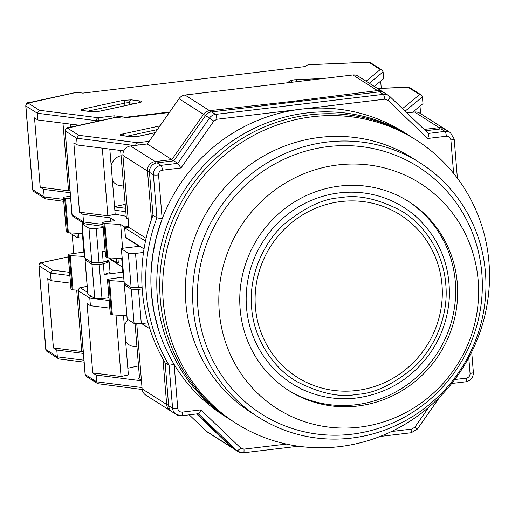 <?xml version="1.0" encoding="UTF-8"?>
<svg xmlns="http://www.w3.org/2000/svg" width="515" height="515" viewBox="0 0 515 515"><rect width="100%" height="100%" fill="white"/><g stroke="black" fill="none" stroke-linecap="round" stroke-linejoin="round"><path stroke-width="0.77" d="M441.999 284.892A96.151 92.565 122.4 0 0 340.943 201.565A96.151 92.565 122.4 0 0 255.421 307.197A96.151 92.565 122.4 0 0 356.477 390.518A96.151 92.565 122.4 0 0 441.999 284.892M189.269 414.858L206.328 431.21A8.607 8.285 122.4 0 0 207.571 432.182L232.143 447.805A8.607 8.285 -57.6 0 1 230.9 446.827L231.666 446.923M142.114 388.877A8.607 8.285 122.4 0 0 145.848 395.14L170.42 410.764A8.607 8.285 -57.6 0 1 166.686 404.5L142.114 388.877L136.739 323.51M144.033 248.957L125.422 237.119L124.656 227.817L128.827 227.315L122.918 155.421L147.49 171.038L151.474 219.487M383.649 92.488A8.607 8.285 122.4 0 0 382.716 91.792L358.144 76.168A8.607 8.285 122.4 0 0 352.897 74.965L184.994 95.037A8.607 8.285 122.4 0 0 178.988 98.706L147.277 143.962L130.578 145.964A8.607 8.285 122.4 0 0 122.918 155.421M414.549 112.013L439.121 127.636A8.607 8.285 -57.6 0 1 444.439 128.827L419.867 113.21A8.607 8.285 122.4 0 0 414.549 112.013L406.979 112.92M146.106 238.297L128.827 227.315M147.277 143.962L171.856 159.586L155.15 161.581L130.578 145.964M205.498 115.624L203.567 114.33A8.607 8.285 -57.6 0 1 209.566 110.661L294.322 101.14L377.476 90.589L378.383 91.966M141.625 323.581L149.839 328.802M124.656 227.817L145.5 241.072M173.149 160.918L171.856 159.586L203.567 114.33L178.988 98.706M294.322 101.14L294.657 101.976M232.864 448.076A8.607 8.285 122.4 0 0 234.106 449.054L238.039 451.552A8.607 8.285 -57.6 0 1 236.797 450.58L232.864 448.076L197.219 413.912M168.65 405.749A8.607 8.285 122.4 0 0 172.383 412.013L176.317 414.517A8.607 8.285 -57.6 0 1 172.583 408.247L168.65 405.749L165.115 362.76A172.171 165.746 -57.6 0 1 152.994 215.276L149.459 172.293L153.386 174.791L156.921 217.781L152.994 215.276M157.114 162.83L173.819 160.835L205.53 115.579L209.463 118.083L177.752 163.339L161.047 165.334L157.114 162.83A8.607 8.285 122.4 0 0 149.459 172.293M211.607 111.903L379.368 91.85L383.295 94.348L215.534 114.401L211.607 111.903A8.607 8.285 122.4 0 0 205.53 115.579M173.819 160.835L177.752 163.339L180.99 167.961L213.828 121.096L209.463 118.083A8.607 8.285 -57.6 0 1 215.534 114.401A4.307 0.914 83.2 0 1 216.867 119.255L384.628 99.202A4.307 0.914 -96.8 0 0 383.295 94.348A8.607 8.285 -57.6 0 1 388.613 95.539L384.679 93.041A8.607 8.285 122.4 0 0 379.368 91.85M425.57 130.739L441.091 128.885L445.018 131.383L428.364 133.424L389.9 96.556A4.307 1.146 133.8 0 1 387.904 100.283L427.74 138.464L446.351 136.237A4.307 0.914 -96.8 0 0 445.018 131.383A8.607 8.285 -57.6 0 1 450.335 132.58L446.402 130.083A8.607 8.285 122.4 0 0 441.091 128.885M165.115 362.76L169.049 365.257L174.128 364.408C167.787 353.889 162.708 342.739 158.897 330.958L154.094 312.56L151.442 293.64L150.927 284.055L150.959 274.469L152.672 255.286L156.412 236.849L162.161 218.881L158.549 174.913A4.307 0.721 175.3 0 1 153.386 174.791A8.607 8.285 -57.6 0 1 161.047 165.334A4.307 0.914 -96.8 0 1 162.38 170.188L180.99 167.961M389.939 96.601L428.319 133.385C428.821 133.997 428.628 135.696 427.74 138.464M182.265 412.103A4.307 0.914 83.2 0 1 181.795 415.753L198.333 413.712C199.009 413.848 199.859 412.567 200.876 409.876L182.265 412.103C179.709 412.155 178.203 410.912 177.739 408.376A4.307 0.721 175.3 0 1 172.583 408.247L169.049 365.257A172.171 165.746 -57.6 0 1 156.921 217.781L162.161 218.881M416.165 140.009L410.268 136.256A167.864 161.607 122.4 0 0 306.644 112.978A167.864 161.607 122.4 0 0 161.865 242.346A167.864 161.607 122.4 0 0 230.147 419.583L224.244 415.837A167.864 161.607 122.4 0 1 155.968 238.6A167.864 161.607 122.4 0 1 300.747 109.225A167.864 161.607 122.4 0 1 404.372 132.51L410.268 136.256A167.864 161.607 122.4 0 0 306.644 112.978A167.864 161.607 122.4 0 0 161.865 242.346A167.864 161.607 122.4 0 0 230.147 419.583L233.095 421.457A167.864 161.607 122.4 0 1 164.813 244.219A167.864 161.607 122.4 0 1 309.592 114.851A167.864 161.607 122.4 0 0 164.813 244.219A167.864 161.607 122.4 0 0 233.095 421.457L236.044 423.33A167.864 161.607 122.4 0 0 339.662 446.614A167.864 161.607 122.4 0 0 484.441 317.246A167.864 161.607 122.4 0 0 416.165 140.009A167.864 161.607 122.4 0 0 312.541 116.725A167.864 161.607 122.4 0 0 167.761 246.093A167.864 161.607 122.4 0 0 236.044 423.33M413.217 138.136A167.864 161.607 122.4 0 0 309.592 114.851A167.864 161.607 122.4 0 1 413.217 138.136M420.124 162.927L412.824 158.285A150.65 145.03 122.4 0 0 319.834 137.396A150.65 145.03 122.4 0 0 189.9 253.496A150.65 145.03 122.4 0 0 251.178 412.554L258.472 417.189A150.65 145.03 122.4 0 0 351.468 438.085A150.65 145.03 122.4 0 0 481.396 321.984A150.65 145.03 122.4 0 0 420.124 162.927A150.65 145.03 122.4 0 0 327.128 142.031A150.65 145.03 122.4 0 0 197.2 258.131A150.65 145.03 122.4 0 0 258.472 417.189M328.042 146.62A146.344 140.885 122.4 0 0 197.876 307.391A146.344 140.885 122.4 0 0 351.687 434.216A146.344 140.885 122.4 0 0 481.853 273.446A146.344 140.885 122.4 0 0 328.042 146.62M407.764 200.985A111.91 107.738 -57.6 0 1 452.157 319.094A111.91 107.738 -57.6 0 1 355.788 404.758A111.91 107.738 -57.6 0 1 287.692 389.855M357.751 406.007A111.91 107.738 122.4 0 0 454.269 319.757A111.91 107.738 122.4 0 0 408.749 201.603A111.91 107.738 122.4 0 0 339.668 186.082A111.91 107.738 122.4 0 0 243.151 272.326A111.91 107.738 122.4 0 0 288.67 390.486A111.91 107.738 122.4 0 0 357.751 406.007M337.93 164.935A133.43 128.454 122.4 0 0 219.255 311.517A133.43 128.454 122.4 0 0 359.489 427.154A133.43 128.454 122.4 0 0 478.171 280.566A133.43 128.454 122.4 0 0 337.93 164.935M111.137 165.218A15.064 11.633 -82.8 0 1 121.244 155.723M169.338 112.482L122.229 118.115L118.489 117.645A4.307 0.721 175.3 0 0 114.188 117.742L67.478 128.093L78.801 135.297L76.645 138.22L77.199 144.985L123.774 150.869M402.498 108.626L419.571 94.56L421.251 94.972L422.422 96.884L422.982 103.65L412.541 112.257M135.748 145.339A2.581 1.996 -82.8 0 1 137.544 142.713L149.125 141.329M111.691 118.27L114.04 117.761M128.119 218.688L126.4 218.469L120.613 150.47M419.995 106.109L420.62 113.686M125.982 237.479L125.454 237.544L124.585 226.967L128.763 226.471M77.199 144.985L73.832 142.848L79.535 212.212L82.902 214.349L83.527 221.959L84.595 223.806L103.064 226.349M125.84 211.659L114.845 210.268M125.235 204.333L114.542 206.657M114.562 206.888L125.563 208.272M82.902 214.349L110.146 217.787L114.755 220.723L104.732 221.92A2.581 0.431 175.3 0 0 102.749 222.506L105.562 256.766A2.581 0.431 -4.7 0 0 105.633 256.85L106.811 257.603A2.581 0.431 -4.7 0 0 107.667 257.764L122.171 258.646M107.667 257.764L104.854 223.51A2.581 0.431 175.3 0 1 103.998 223.343L102.813 222.596A2.581 0.431 175.3 0 1 102.749 222.506M104.854 223.51L120.652 224.469L124.585 226.967M126.22 216.281L115.167 214.195L107.854 215.785L79.535 212.212M125.454 237.544L139.217 246.292L123.343 248.191A2.581 0.431 175.3 0 0 121.36 248.777A2.581 0.431 175.3 0 0 121.431 248.861L128.312 253.238L135.535 253.412L143.498 252.459M141.773 278.061L141.773 276.587M102.292 148.159L107.854 215.785M123.735 186.089L119.853 185.6A15.064 11.633 -82.8 0 1 112.386 180.43M115.167 214.195L109.811 149.105M110.146 217.787L110.429 221.238M120.652 224.469L122.609 248.294M124.231 282.935A2.581 0.431 -4.7 0 0 124.179 283.031A2.581 0.431 -4.7 0 0 124.244 283.121L131.125 287.492L138.348 287.673L142.082 287.222M138.348 287.673L135.535 253.412M131.125 287.492L128.312 253.238M136.951 346.807L133.063 346.312A15.064 11.633 -82.8 0 1 125.602 341.142M142.185 389.495L97.741 383.675L96.672 381.827L96.112 375.062L92.752 372.924L87.048 303.56L90.408 305.704L89.784 298.088L78.325 290.801L85.207 374.54A2.581 2.485 -57.6 0 0 86.327 376.42L85.097 374.399A4.307 0.721 -4.7 0 0 85.207 374.54L96.672 381.827L142.005 387.557M135.033 323.465L139.475 377.495L138.529 379.046L141.335 379.401M96.112 375.062L141.445 380.785M127.829 368.219L138.522 365.895M123.497 315.541L128.377 374.914L121.07 376.497L92.752 372.924M90.64 295.829L89.784 298.088L109.161 300.535M116.017 315.083L121.07 376.497M126.864 315.747L112.36 314.865A2.581 0.431 -4.7 0 1 111.504 314.697L110.326 313.944L107.513 279.69A2.581 0.431 175.3 0 1 107.442 279.6A2.581 0.431 175.3 0 1 109.425 279.014L123.684 277.006M109.792 308.15L90.408 305.704M124.051 281.486L109.547 280.604A2.581 0.431 175.3 0 1 108.691 280.437L107.513 279.69M142.192 288.921L138.49 289.359L141.303 323.62L148.043 322.815M141.303 323.62L134.08 323.446L131.267 289.185L124.385 284.814A2.581 0.431 175.3 0 1 124.315 284.724A2.581 0.431 175.3 0 1 125.924 284.19M127.186 318.882A2.581 0.431 -4.7 0 0 127.134 318.985A2.581 0.431 -4.7 0 0 127.199 319.068L134.08 323.446M111.517 259.412L111.581 260.197M109.058 257.848L116.615 262.656L118.289 262.457L117.954 258.395M121.701 258.62L122.815 272.216M116.255 258.292L116.615 262.656M124.353 325.931A15.064 11.633 -82.8 0 1 128.196 319.699M131.267 289.185L138.49 289.359M72.377 93.273L74.868 92.745A4.307 0.721 175.3 0 1 79.175 92.648L82.915 93.118L305.086 66.564L306.386 65.489A4.307 0.721 175.3 0 1 309.592 64.69L311.684 64.587M366.101 81.228L380.257 69.564L381.937 69.976L383.109 71.888L383.662 78.653L374.251 86.411M74.727 92.764L28.158 103.103L39.488 110.3L37.325 113.223L96.44 120.69A2.581 1.996 -82.8 0 1 98.23 117.723L114.24 115.804L113.467 117.838M124.739 117.819A2.581 1.996 -82.8 0 1 125.712 117.253L169.68 112M380.675 81.113L381.267 88.284M28.158 103.103A2.581 2.485 122.4 0 0 25.866 105.936L37.325 113.223L37.878 119.989L79.394 125.235M37.878 119.989L34.518 117.851L40.221 187.215L43.582 189.353L44.213 196.962L45.275 198.809L63.744 201.352M70.452 196.318L65.418 196.923A2.581 0.431 175.3 0 0 63.429 197.509L66.248 231.769A2.581 0.431 -4.7 0 0 66.319 231.853L67.497 232.606A2.581 0.431 -4.7 0 0 68.353 232.767L82.857 233.655M68.353 232.767L65.534 198.513A2.581 0.431 175.3 0 1 64.678 198.346L63.5 197.599A2.581 0.431 175.3 0 1 63.429 197.509M65.534 198.513L70.658 198.822M69.976 190.479L68.54 190.788L40.221 187.215M43.582 189.353L70.156 192.707M84.911 257.938A2.581 0.431 -4.7 0 0 84.859 258.034A2.581 0.431 -4.7 0 0 84.93 258.124L91.812 262.502L99.035 262.676L96.215 228.415L88.992 228.242L82.11 223.871A2.581 0.431 175.3 0 1 82.046 223.78A2.581 0.431 175.3 0 1 83.694 223.24M96.215 228.415L103.167 227.585M99.035 262.676L103.206 262.174L102.337 251.603L105.112 251.269M62.978 123.162L68.54 190.788M70.742 127.115L70.497 124.109M83.269 222.963L83.295 223.304M91.812 262.502L88.992 228.242M108.865 257.841L109.051 260.12L103.206 262.174M84.087 362.129L59.302 358.994L58.42 358.678L57.352 356.831L56.798 350.065L53.431 347.928L47.734 278.57L51.094 280.707L50.47 273.092L39.005 265.804L45.893 349.543A2.581 2.485 -57.6 0 0 47.013 351.423L45.777 349.402A4.307 0.721 -4.7 0 0 45.893 349.543L57.352 356.831L83.926 360.191M56.798 350.065L83.372 353.425M83.185 351.191L81.75 351.507L53.431 347.928M69.583 272.313L52.627 270.169L50.47 273.092L69.847 275.538M76.703 290.087L81.75 351.507M78.216 290.183L73.046 289.868A2.581 0.431 -4.7 0 1 72.19 289.7L71.012 288.954L68.192 254.693A2.581 0.431 175.3 0 1 68.128 254.603A2.581 0.431 175.3 0 1 70.111 254.017L84.363 252.009M70.471 283.153L51.094 280.707M84.737 256.489L70.227 255.607A2.581 0.431 175.3 0 1 69.371 255.446L68.192 254.693M105.33 261.427L109.193 261.813L110.062 272.384L104.217 274.444L123.285 272.158M122.235 266.97L109.618 258.948L110.596 258.833M104.217 274.444L103.348 263.867L99.17 264.369L101.989 298.623L108.935 297.792M101.989 298.623L94.766 298.449L91.947 264.189L85.065 259.818A2.581 0.431 175.3 0 1 85.001 259.727A2.581 0.431 175.3 0 1 86.61 259.193M87.872 293.891A2.581 0.431 -4.7 0 0 87.814 293.988A2.581 0.431 -4.7 0 0 87.885 294.071L94.766 298.449M72.197 234.415L73.774 253.58M69.737 232.857L77.302 237.66L78.969 237.46L78.634 233.398M82.381 233.623L83.906 252.17M76.941 233.295L77.302 237.66M109.193 261.813L103.348 263.867M91.947 264.189L99.17 264.369M356.206 397.998A104.371 100.477 -57.6 0 1 307.758 391.709A104.371 100.477 -57.6 0 1 247.477 282.426A104.371 100.477 -57.6 0 1 339.346 192.9A104.371 100.477 -57.6 0 1 417.961 218.366L412.052 212.843M340.627 197.715C357.397 194.387 377.353 198.623 400.496 210.416C422.59 223.014 443.441 251.011 445.797 284.435C448.932 317.768 433.044 350.161 413.429 367.742C392.655 384.789 373.781 393.666 356.792 394.368C340.029 397.696 320.072 393.466 296.923 381.667C274.836 369.075 253.979 341.072 251.623 307.648C248.494 274.315 264.382 241.928 283.99 224.347C304.764 207.3 323.645 198.423 340.627 197.715M196.627 413.976L230.9 446.827L206.328 431.21M162.946 358.994L166.686 404.5A8.607 1.442 -4.7 0 0 168.585 404.97M184.994 95.037L209.566 110.661A8.607 1.815 82.7 0 1 210.526 112.103M383.669 92.5A8.607 8.607 0 0 0 382.716 91.792A8.607 8.285 122.4 0 0 377.476 90.589L352.897 74.965M440.042 129.014A8.607 1.828 -96.8 0 0 439.121 127.636L424.193 129.419M149.427 171.514A8.607 1.442 175.3 0 1 147.49 171.038A8.607 8.285 -57.6 0 1 155.15 161.581A8.607 1.828 83.2 0 1 156.096 163.017M198.397 413.77L236.797 450.58A4.307 1.146 -46.2 0 0 240.711 448.056L200.876 409.876M428.886 407.133L414.787 427.25L417.33 429.092L411.279 432.735A4.307 0.914 -96.8 0 0 411.749 429.085L391.49 431.512M468.772 357.648L470.066 373.427C470.028 376.027 468.753 377.598 466.242 378.158A4.307 0.914 83.2 0 1 465.766 381.808L451.7 383.488M466.242 378.158L454.764 379.529M470.066 373.427A4.307 0.721 -4.7 0 0 473.375 372.448L471.695 351.99M446.351 136.237C448.906 136.192 450.413 137.434 450.876 139.971A4.307 0.721 -4.7 0 0 454.185 138.992L457.41 178.248M450.876 139.971L453.625 173.394M389.855 96.517A4.307 1.146 133.8 0 1 389.9 96.556L388.613 95.539A8.607 8.285 -57.6 0 1 389.855 96.517M177.739 408.376L174.128 364.408M181.628 415.708A8.607 8.285 -57.6 0 1 176.317 414.517L181.795 415.753M243.357 452.749A8.607 8.285 -57.6 0 1 238.039 451.552L243.518 452.794A4.307 0.914 83.2 0 0 243.988 449.144L240.711 448.056M411.112 432.69A4.307 0.914 -96.8 0 0 411.279 432.735L380.051 436.469M286.385 444.072L243.988 449.144M414.787 427.25L411.749 429.085M384.628 99.202L387.904 100.283M213.828 121.096L216.867 119.255M158.549 174.913C158.588 172.319 159.862 170.742 162.38 170.188M155.169 132.703L139.172 136.179L130.72 136.713L121.489 135.548C119.486 135.194 119.77 134.698 122.345 134.055L159.953 125.879M78.801 135.297L137.544 142.713A2.581 0.547 83.2 0 1 138.278 145.037M419.571 94.56L408.247 87.357L377.501 88.477M122.345 134.055A2.581 1.584 77.7 0 1 123.961 135.767M127.102 136.166L157.358 129.587M121.489 135.548A2.581 1.996 -82.8 0 1 122.023 135.522L121.752 135.516M130.72 136.713A2.581 1.996 -82.8 0 1 131.254 136.687L122.023 135.522M139.172 136.179A2.581 1.584 -102.3 0 0 138.831 136.198A2.581 1.584 -102.3 0 0 138.541 136.308M408.247 87.357A2.581 2.485 -57.6 0 1 409.843 87.717L407.056 87.202L377.444 88.438M405.118 111.143L422.422 96.884M67.478 128.093A2.581 2.485 122.4 0 0 65.18 130.932L76.645 138.22L134.351 145.507M68.064 127.759A2.581 1.584 -102.3 0 0 67.723 127.772C66.654 127.372 65.772 128.377 65.064 130.784A4.307 0.721 175.3 0 0 65.18 130.932L72.068 214.671A2.581 2.485 122.4 0 0 73.188 216.551L71.952 214.53A4.307 0.721 -4.7 0 0 72.068 214.671L83.527 221.959L102.903 224.411M121.431 248.861L124.244 283.121M103.998 223.343L106.811 257.603M105.633 256.85L102.813 222.596M87.183 286.269L80.868 287.64A2.581 1.584 77.7 0 1 81.209 287.628L87.19 286.327M87.692 292.462L80.623 287.962A2.581 2.485 122.4 0 0 78.325 290.801A4.307 0.721 175.3 0 1 78.209 290.653L85.097 374.399M80.623 287.962L81.209 287.628M109.547 280.604L112.36 314.865M124.385 284.814L127.199 319.068M108.691 280.437L111.504 314.697M122.898 100.386L131.351 99.859L140.576 101.024C142.584 101.378 142.294 101.873 139.726 102.517L99.852 111.189L91.4 111.716L82.175 110.551C80.173 110.197 80.456 109.701 83.024 109.058L122.898 100.386A2.581 1.584 77.7 0 1 124.733 103.135A3.444 0.579 175.3 0 1 126.117 102.903A3.444 0.579 175.3 0 1 129.561 102.826L134.904 103.502M287.557 82.78L289.816 80.913L294.297 79.793L323.652 78.46M289.816 80.913A2.581 2.478 50.5 0 1 292.179 82.226M39.488 110.3L98.23 117.723A2.581 0.547 83.2 0 1 99.028 120.632L102.427 120.227M114.24 115.804L125.712 117.253A2.581 0.547 83.2 0 1 125.988 117.665M380.257 69.564L368.933 62.367L367.639 62.251L309.734 64.671M139.069 102.659A2.581 1.584 77.7 0 1 139.385 102.53A2.581 1.584 77.7 0 1 139.726 102.517M140.576 101.024A2.581 1.996 97.2 0 0 138.973 102.62M131.351 99.859A2.581 1.996 97.2 0 0 129.561 102.826L129.709 104.635M83.024 109.058A2.581 1.584 77.7 0 1 84.647 110.77M87.782 111.169L124.733 103.135L124.945 105.672M82.175 110.551A2.581 1.996 -82.8 0 1 82.709 110.525L82.432 110.519M91.4 111.716A2.581 1.996 -82.8 0 1 91.934 111.691L82.709 110.525M99.852 111.189A2.581 1.584 -102.3 0 0 99.511 111.201A2.581 1.584 -102.3 0 0 99.228 111.311M297.001 79.574A2.581 0.599 87.6 0 0 296.608 81.698M368.933 62.367A2.581 2.485 -57.6 0 1 370.523 62.721L367.742 62.206L310.719 64.587M369.3 83.263L383.109 71.888M28.743 102.762A2.581 1.584 -102.3 0 0 28.402 102.775C27.34 102.382 26.452 103.386 25.75 105.794A4.307 0.721 175.3 0 0 25.866 105.936L32.748 189.681A2.581 2.485 122.4 0 0 33.868 191.561L32.632 189.533A4.307 0.721 -4.7 0 0 32.748 189.681L44.213 196.962L63.59 199.414M96.511 121.514L96.44 120.69A2.581 0.431 -4.7 0 0 99.028 120.632L99.054 120.961M82.11 223.871L84.93 258.124M64.678 198.346L67.497 232.606M66.319 231.853L63.5 197.599M68.308 256.824L41.548 262.644A2.581 1.584 77.7 0 1 41.889 262.631L68.315 256.882M52.627 270.169L41.303 262.972A2.581 2.485 122.4 0 0 39.005 265.804A4.307 0.721 175.3 0 1 38.895 265.656L45.777 349.402M41.303 262.972L41.889 262.631M70.227 255.607L73.046 289.868M85.065 259.818L87.885 294.071M69.371 255.446L72.19 289.7M417.961 218.366C440.093 239.932 450.535 266.532 449.273 298.179C447.941 318.779 441.246 337.563 429.195 354.532C410.667 379.375 386.379 393.866 356.322 398.018C339.501 399.968 323.317 397.863 307.758 391.709L300.245 388.703M232.143 447.805A8.607 8.607 0 0 0 233.186 448.372M170.42 410.764A8.607 8.607 0 0 0 171.463 411.331M445.398 129.535A8.607 8.607 0 0 0 444.439 128.827M440.029 396.698L417.33 429.092M298.41 446.228L243.518 452.794M465.766 381.808C470.781 380.714 473.317 377.598 473.375 372.448M454.185 138.992L450.335 132.58M155.221 132.632L138.831 136.198L131.254 136.687M421.251 94.972L409.843 87.717M112.837 117.961L67.723 127.772M71.952 214.53L65.064 130.784M84.595 223.806L73.188 216.551M124.179 283.031L121.36 248.777M97.741 383.675L86.327 376.42M80.868 287.64C79.799 287.241 78.911 288.245 78.209 290.653M124.315 284.724L127.134 318.985M110.262 313.86L107.442 279.6M91.934 111.691L99.511 111.201L140.299 102.382M381.937 69.976L370.523 62.721M73.516 92.964L28.402 102.775M32.632 189.533L25.75 105.794M45.275 198.809L33.868 191.561M84.859 258.034L82.046 223.78M58.42 358.678L47.013 351.423M41.548 262.644C40.479 262.251 39.597 263.255 38.895 265.656M85.001 259.727L87.814 293.988M70.941 288.864L68.128 254.603"/></g></svg>
